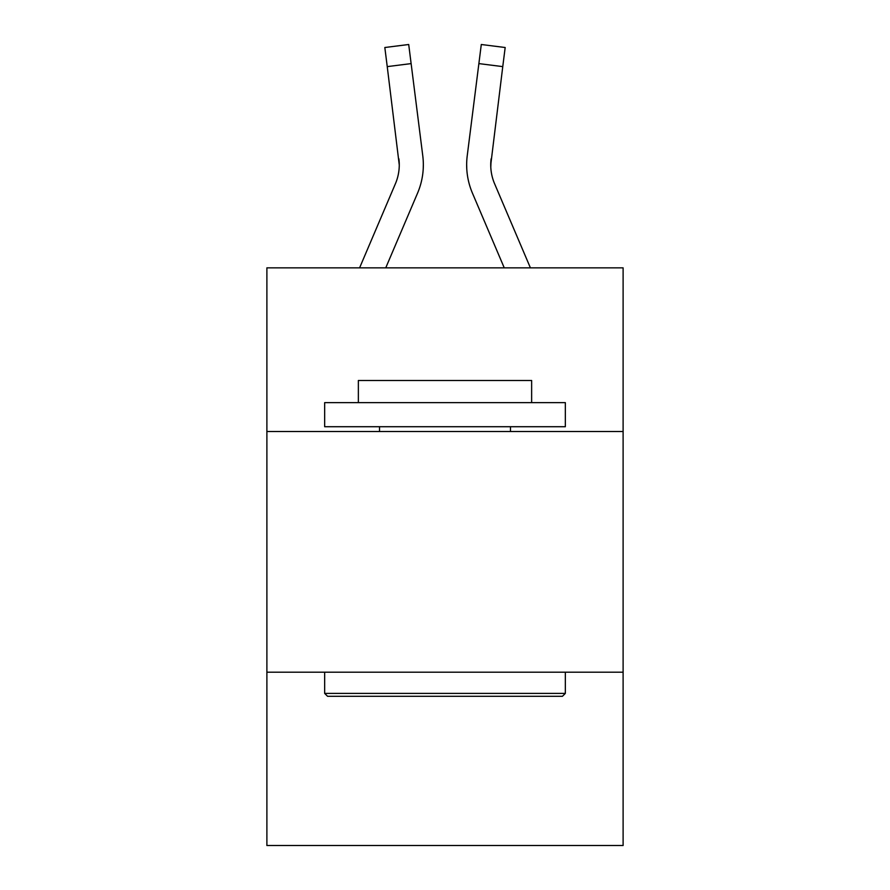 <?xml version="1.0" encoding="UTF-8"?>
<svg xmlns="http://www.w3.org/2000/svg" width="890" height="890" viewBox="0 0 890 890"><rect width="100%" height="100%" fill="white"/><g stroke="black" fill="none" stroke-linecap="round" stroke-linejoin="round"><path stroke-width="1.33" d="M623.111 431.517L623.111 267.857L266.889 267.857L266.889 431.517L623.111 431.517L623.111 845.5L266.889 845.5L266.889 431.517M623.111 672.206L266.889 672.206M385.748 267.857L417.566 193.13A72.201 72.201 -34.6 0 0 422.772 155.794L411.124 63.602L387.239 66.617L384.825 47.515L408.71 44.5L411.124 63.602M359.593 267.857L395.427 183.696A48.138 48.138 -23.3 0 0 399.265 164.928L387.239 66.617M422.405 152.902L422.772 155.794M530.407 267.857L494.573 183.696A48.138 48.138 23.3 0 1 490.735 164.928L502.761 66.617L478.876 63.602L481.29 44.5L505.175 47.515L502.761 66.617M504.252 267.857L472.434 193.13A72.201 72.201 34.6 0 1 467.228 155.794L478.876 63.602M490.791 167.198L491.113 158.809A48.138 48.138 34.6 0 0 494.573 183.696A48.138 48.138 34.6 0 1 490.735 164.928A48.138 48.138 34.6 0 0 494.573 183.696A48.138 48.138 34.6 0 1 490.735 164.928A48.138 48.138 34.6 0 0 494.573 183.696A48.138 48.138 34.6 0 1 490.735 164.928A48.138 48.138 34.6 0 0 494.573 183.696A48.138 48.138 34.6 0 1 490.735 164.928A48.138 48.138 34.6 0 0 494.573 183.696A48.138 48.138 34.6 0 1 490.735 164.928A48.138 48.138 34.6 0 0 494.573 183.696A48.138 48.138 34.6 0 1 490.735 164.928A48.138 48.138 34.6 0 0 494.573 183.696A48.138 48.138 34.6 0 1 490.735 164.928A48.138 48.138 34.6 0 0 494.573 183.696A48.138 48.138 34.6 0 1 490.735 164.928M327.542 696.28L324.661 693.388L565.339 693.388L562.458 696.28L327.542 696.28M565.339 402.636L565.339 426.711L324.661 426.711L324.661 402.636L565.339 402.636M358.358 402.636L358.358 380.497L531.642 380.497L531.642 402.636M565.339 672.206L565.339 693.388M324.661 672.206L324.661 693.388M510.471 426.711L510.471 431.517M379.529 426.711L379.529 431.517M395.427 183.696A48.138 48.138 -34.6 0 0 399.265 164.928A48.138 48.138 -34.6 0 1 395.427 183.696A48.138 48.138 -34.6 0 0 399.265 164.928A48.138 48.138 -34.6 0 1 395.427 183.696A48.138 48.138 -34.6 0 0 399.265 164.928A48.138 48.138 -34.6 0 1 395.427 183.696A48.138 48.138 -34.6 0 0 399.265 164.928A48.138 48.138 -34.6 0 1 395.427 183.696A48.138 48.138 -34.6 0 0 399.265 164.928A48.138 48.138 -34.6 0 1 395.427 183.696A48.138 48.138 -34.6 0 0 399.265 164.928A48.138 48.138 -34.6 0 1 395.427 183.696A48.138 48.138 -34.6 0 0 399.265 164.928A48.138 48.138 -34.6 0 1 395.427 183.696A48.138 48.138 -34.6 0 0 399.265 164.928L398.887 158.809A48.138 48.138 -34.6 0 1 395.427 183.696M423.34 164.806L423.251 168.366L423.34 164.806M466.749 168.366L466.66 164.806M467.228 155.794L467.595 152.902M384.825 47.515L408.71 44.5M481.29 44.5L505.175 47.515"/></g></svg>
